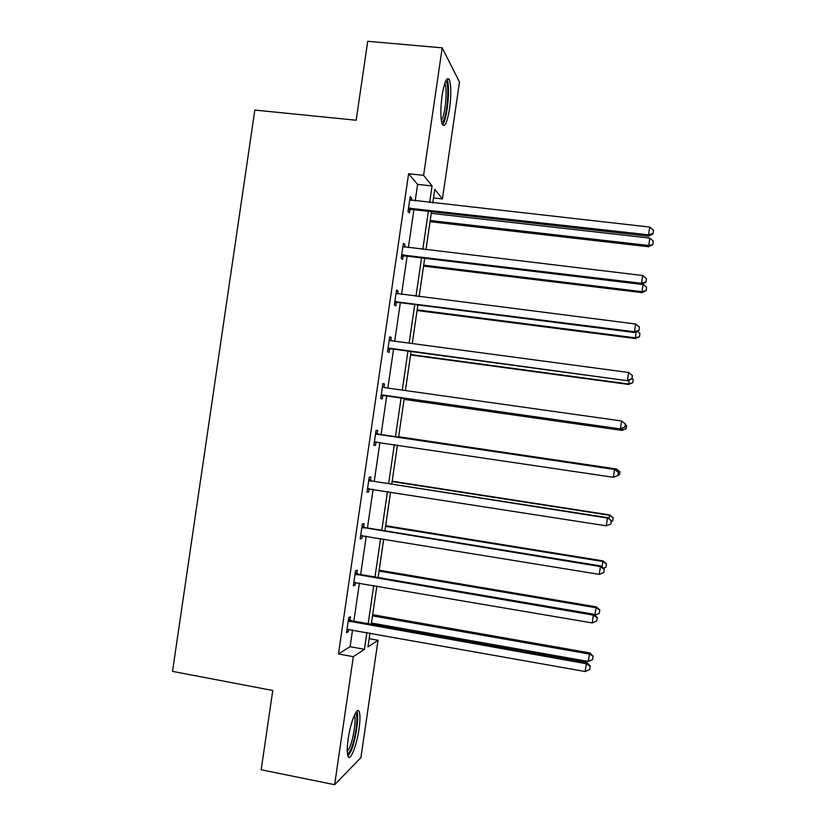 <?xml version="1.0" encoding="UTF-8"?>
<svg xmlns="http://www.w3.org/2000/svg" width="826" height="826" viewBox="0 0 826 826"><rect width="100%" height="100%" fill="white"/><g stroke="black" fill="none" stroke-linecap="round" stroke-linejoin="round"><path stroke-width="1.24" d="M348.159 739.022C350.523 721.965 357.183 705.786 359.196 711.651C360.27 714.645 360.219 720.417 359.031 728.966C356.76 745.465 350.131 762.233 347.983 756.317C346.91 753.364 346.972 747.602 348.159 739.022M442.096 95.548C444.409 81.826 446.804 76.467 449.251 79.461C451.223 85.068 451.326 94.783 449.561 108.609C447.289 122.248 444.894 127.607 442.395 124.664C440.434 119.223 440.33 109.517 442.096 95.548M369.181 638.674L378.029 640.264L360.91 757.628L334.633 784.7L261.171 769.77L272.766 690.484L172.52 671.383L254.821 110.075L356.171 120.235L367.715 41.3L442.209 47.856L459.493 82.042L442.437 198.952L434.765 189.33L432.793 202.855M433.505 197.961L442.437 198.952M356.811 573.492L357.307 570.157L355.541 570.818L353.352 585.83L355.118 585.076L355.521 582.361M370.409 480.391L370.895 477.046L369.222 477.16L367.033 492.162L368.716 491.966L369.201 488.662M382.851 383.78L384.482 384.007L382.892 383.553L380.703 398.545L382.304 398.917L382.799 395.582M384.482 384.007L383.997 387.342M396.428 290.814L398.06 291.02L396.552 290.009L394.363 304.99L395.891 305.919L396.377 302.584M398.06 291.02L397.636 293.963M409.995 197.91L411.637 198.095L410.202 196.526L408.013 211.497L409.459 212.984L409.944 209.649M411.637 198.095L411.286 200.45M415.199 200.883L417.605 184.384L408.602 173.728L338.454 653.965L350.1 646.696L352.557 629.918M353.838 621.152L359.403 583.022M360.642 574.545L366.248 536.146M367.446 527.959L373.094 489.271M374.24 481.382L379.929 442.426M381.044 434.827L386.744 395.737M387.869 388.075L393.537 349.202M394.704 341.262L400.331 302.688M401.539 294.448L407.125 256.184M408.364 247.666L413.909 209.701M403.212 244.351L404.854 244.548L403.377 243.257L401.188 258.239L402.675 259.436L403.16 256.112M404.854 244.548L404.461 247.201M389.645 337.287L391.276 337.504L389.717 336.771L387.528 351.762L389.098 352.403L389.583 349.068M391.276 337.504L390.801 340.735M377.203 433.856L377.688 430.522L376.057 430.346L373.868 445.348L375.52 445.431L376.006 442.096M363.616 526.936L364.101 523.591L362.377 523.983L360.188 538.986L361.922 538.511L362.366 535.506M350.017 620.068L350.503 616.723L348.696 617.672L346.507 632.695L348.324 631.663L348.675 629.226M334.633 784.7L353.321 656.68L364.431 649.298L366.889 632.489M338.454 653.965L353.321 656.68M408.602 173.728L423.593 175.339L442.209 47.856M369.996 633.046L367.973 646.954L378.029 640.264M431.502 211.683L425.948 249.751M424.698 258.301L419.092 296.668M417.894 304.928L412.246 343.595M411.08 351.566L405.39 390.543M404.275 398.225L398.555 437.419M397.44 445.038L391.741 484.098M390.584 492.017L384.926 530.798M383.729 539.006L378.101 577.519M376.863 586.016L371.287 624.25M429.654 202.504L432.07 185.964L423.593 175.339M368.169 623.692L373.755 585.479M374.994 576.982L380.61 538.5M381.808 530.292L387.466 491.522M388.623 483.623L394.322 444.574M395.427 436.954L401.147 397.781M402.272 390.109L407.951 351.153M409.118 343.182L414.766 304.526M415.963 296.276L421.559 257.918M422.809 249.38L428.364 211.332M417.605 184.384L432.07 185.964M350.1 646.696L364.431 649.298M373.889 445.183L375.52 445.431M367.095 491.707L368.716 491.966M360.301 538.253L361.922 538.511M353.497 584.798L355.118 585.076M346.703 631.363L348.324 631.663M410.088 207.925L411.524 209.432L648.586 236.226L648.575 234.832L408.509 208.152M653.025 233.386L653.48 230.289L653.025 233.386L648.575 234.832L649.711 227.067L409.717 199.871M411.524 209.432L408.209 210.134M648.586 236.226L653.015 233.954M653.48 230.289L649.711 227.067M430.036 221.698L648.668 246.747L649.732 238.094L431.255 213.345M430.212 220.501L648.658 245.487L652.891 244.61L653.325 241.14L652.891 244.104M649.732 238.094L653.325 241.14M652.891 244.61L648.668 246.747M403.264 254.676L404.74 255.905L641.596 284.381L641.544 283.297L401.673 254.883M645.994 281.79L646.448 278.682L645.994 281.79L641.544 283.297L642.669 275.523L402.892 246.613M404.74 255.905L401.426 256.587M641.596 284.381L646.004 282.224M646.448 278.682L642.669 275.523M396.439 301.438L397.946 302.388L634.605 332.558L634.502 331.763L394.849 301.645M638.973 330.194L639.417 327.096L638.973 330.194L634.502 331.763L635.638 323.998L396.057 293.364M397.946 302.388L394.642 303.049M634.605 332.558L638.994 330.514M639.417 327.096L635.638 323.998M423.552 266.106L642.008 292.641L643.031 284.247L642.101 284.134M423.697 265.167L641.957 291.65L646.211 290.607L646.634 287.252L646.2 290.205M643.031 284.247L646.634 287.252M646.211 290.607L642.008 292.641M417.068 310.524L635.339 338.536L636.123 331.856M417.171 309.853L635.256 337.824L639.53 336.616L639.933 333.363L639.51 336.327M637.373 331.267L639.933 333.363M639.53 336.616L635.339 338.536M445.524 81.382L445.803 81.495C449.912 82.951 447.248 117.137 442.736 121.711L441.652 122.393M441.27 120.235L441.373 120.121C445.162 116.301 447.847 88.454 444.842 83.653L444.739 83.467M442.612 124.612C447.289 119.801 450.614 85.377 446.918 79.399L446.783 79.151M355.366 713.282L355.686 713.447C358.618 715.027 355.769 737.577 351.277 748.315C349.78 752.011 348.479 753.828 347.395 753.787M347.24 751.577L349.873 746.941C353.662 737.866 356.388 719.064 354.437 715.357L354.385 715.233M347.973 756.296L351.256 750.493C355.944 739.198 359.289 715.966 356.904 711.362L356.832 711.207M389.604 348.221L627.605 380.745L388.024 348.407M631.942 378.628L632.386 375.52L631.942 378.628L627.461 380.249L628.596 372.485L390.14 340.591M391.163 348.882L387.859 349.522M389.252 339.951L390.553 340.704M627.605 380.745L631.983 378.824M632.386 375.52L628.596 372.485M410.584 354.953L628.679 384.462L629.123 380.084M410.646 354.55L628.545 384.007L632.85 382.634L633.243 379.495L632.809 382.459M632.024 378.525L633.243 379.495M632.85 382.634L628.679 384.462M382.768 395.014L620.605 428.952L381.189 395.189M624.91 427.063L625.354 423.965L624.91 427.063L620.419 428.756L621.555 420.981L384.431 387.6M384.369 395.396L381.065 396.015M382.469 386.444L384.4 387.58M620.605 428.952L624.972 427.145M625.354 423.965L621.555 420.981M404.1 399.402L622.009 430.387L622.112 428.322M404.12 399.257L621.844 430.212L626.17 428.673L626.542 425.648L626.108 428.601M625.323 424.698L626.542 425.648M626.17 428.673L622.009 430.387M375.562 433.702L614.503 469.498L613.377 477.283L374.354 441.993M375.675 432.948L378.659 434.476L614.73 469.436L618.323 472.42L617.869 475.528L618.323 472.42M376.687 441.941L374.281 442.519M618.395 472.389L614.73 469.436M613.377 477.283L617.869 475.528M616 470.459L616.403 468.972L398.648 436.737M619.841 471.801L619.407 474.764L619.913 471.78L616.206 469.023L398.638 436.82M619.407 474.764L617.972 475.322M616.403 468.972L619.913 471.78M368.726 480.515L607.461 518.036L606.325 525.821L367.518 488.806M368.881 479.462L371.865 481.011L607.719 517.675L611.281 520.896L610.827 524.004L611.281 520.896M369.119 488.651L367.487 489.044M611.385 520.741L607.719 517.675M606.325 525.821L610.827 524.004M608.989 518.738L609.733 514.928L392.164 481.207M613.129 517.985L612.706 520.938L613.222 517.84L609.495 515.259L392.113 481.558M612.706 520.938L611.271 521.516M609.733 514.928L613.222 517.84M361.891 527.339L600.409 566.584L599.284 574.369L360.683 535.63M362.087 525.997L365.071 527.566L600.719 565.924L600.409 566.584L604.24 569.382L603.796 572.49L604.24 569.382M604.353 569.114L600.719 565.924M599.284 574.369L603.796 572.49M601.978 567.028L603.063 560.895L385.67 525.687M606.429 564.168L605.995 567.132L606.532 563.921L602.773 561.504L385.577 526.307M605.995 567.132L603.352 568.226M603.063 560.895L606.532 563.921M355.046 574.173L593.357 615.153L592.221 622.938L353.838 582.475M355.294 572.542L358.267 574.142L593.708 614.193L593.357 615.153L597.198 617.889L596.744 620.997L597.198 617.889M597.332 617.497L593.708 614.193M592.221 622.938L596.744 620.997M594.741 615.133L596.382 606.883L379.175 570.188M599.717 610.373L599.284 613.336L599.841 610.022L596.062 607.76L379.041 571.065M599.284 613.336L594.988 615.174M596.382 606.883L599.841 610.022M348.211 621.038L586.305 663.732L585.169 671.528L346.992 629.329M348.489 619.108L351.463 620.729L586.697 662.473L586.305 663.732L590.156 666.406L589.702 669.525L590.156 666.406M590.301 665.901L586.697 662.473M585.169 671.528L589.702 669.525M371.463 623.021L588.267 661.45L589.702 652.891L372.681 614.699M593.006 656.598L592.583 659.561L593.14 656.123L589.341 654.037L372.505 615.845M592.583 659.561L588.267 661.45M589.702 652.891L593.14 656.123M408.963 208.018L410.398 209.525M402.138 254.759L403.615 255.988M395.303 301.521L396.831 302.461M388.478 348.293L390.037 348.954M381.643 395.076L383.254 395.458M375.964 433.939L377.606 434.094M377.028 434.321L378.659 434.476M374.808 441.879L376.46 441.982M369.129 480.753L370.812 480.629M370.193 481.145L371.865 481.011M367.973 488.693L368.737 488.61M362.294 527.587L364.018 527.174M363.357 527.979L365.071 527.566M355.448 574.431L357.214 573.74M356.512 574.834L358.267 574.142M348.613 621.286L350.41 620.316M349.666 621.699L351.463 620.729M449.251 79.461L446.835 79.244M355.035 713.891L355.686 713.447"/></g></svg>
